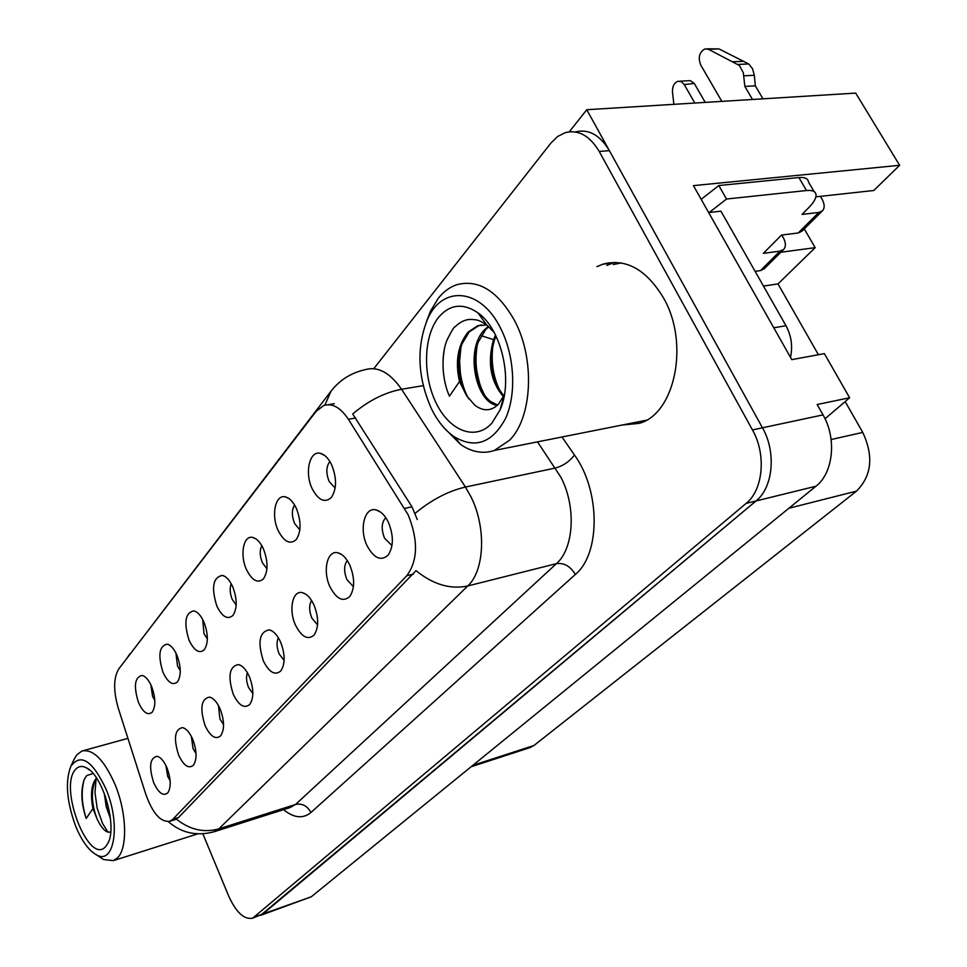 <?xml version="1.0" encoding="UTF-8"?>
<svg xmlns="http://www.w3.org/2000/svg" width="967" height="967" viewBox="0 0 967 967"><rect width="100%" height="100%" fill="white"/><g stroke="black" fill="none" stroke-linecap="round" stroke-linejoin="round"><path stroke-width="1.45" d="M385.773 517.659C381.482 522.361 381.071 529.215 384.552 538.196L391.998 545.606M388.359 522.228C384.963 515.338 380.877 511.241 376.127 509.935C364.474 506.478 358.902 529.42 367.109 545.811C373.975 558.334 380.974 561.44 388.13 555.143C393.678 546.597 393.762 535.633 388.359 522.228M261.803 545.69C259.543 550.332 259.724 556.013 262.371 562.734L266.94 568.753M263.399 548.833C260.389 542.378 256.859 538.595 252.834 537.495C243.442 534.739 239.586 554.985 246.5 569.636C252.121 580.647 257.766 583.717 263.459 578.846C268.222 571.437 268.197 561.44 263.399 548.833M294.609 505.052C291.659 509.827 291.647 515.979 294.584 523.51L299.855 529.88M296.313 508.316C293.243 501.873 289.629 498.078 285.458 496.929C275.317 493.883 270.845 515.375 278.206 530.605C284.105 541.895 290.088 544.904 296.18 539.634C301.293 531.741 301.341 521.31 296.313 508.316M175.921 653.051L177.517 666.033L180.273 670.614M176.949 655.263C174.084 648.833 170.845 645.122 167.218 644.143C159.144 645.944 157.742 655.36 163.024 672.391C167.932 682.642 172.73 685.821 177.457 681.928C181.337 675.715 181.167 666.831 176.949 655.263M247.395 672.694C245.944 676.936 246.343 681.904 248.604 687.573L252.858 693.617M249.341 676.549C246.198 669.66 242.572 665.671 238.462 664.571C229.312 666.348 227.583 676.284 233.289 694.354C238.873 705.596 244.373 708.944 249.8 704.399C253.983 697.751 253.825 688.468 249.341 676.549M191.345 736.37L193.049 748.627L196.035 753.571M192.747 739.356C189.737 732.539 186.341 728.622 182.533 727.607C174.701 729.275 173.395 738.413 178.617 755.046C183.706 765.731 188.65 769.116 193.436 765.199C197.123 759.264 196.893 750.646 192.747 739.356M329.88 461.513C326.133 466.384 325.879 473.032 329.131 481.457L335.15 488.117M331.657 464.825C328.538 458.406 324.827 454.599 320.524 453.402C309.549 450.018 304.339 472.899 312.196 488.77C318.397 500.338 324.755 503.263 331.282 497.558C336.806 489.133 336.927 478.218 331.657 464.825M278.351 637.761C276.369 642.197 276.647 647.6 279.173 653.982L284.129 660.473M280.527 641.919C277.324 635.017 273.576 630.992 269.322 629.855C259.386 631.693 257.403 642.064 263.375 660.957C269.237 672.5 275.063 675.812 280.853 670.893C285.325 663.833 285.217 654.188 280.527 641.919M347.274 560.522C343.889 565.199 343.768 571.545 346.899 579.559L353.438 586.739M349.776 565.054C346.44 558.14 342.475 554.055 337.882 552.822C327.16 549.703 322.374 571.243 330.049 586.957C336.54 599.129 343.104 602.332 349.752 596.542C354.913 588.552 354.925 578.048 349.776 565.054M311.567 600.459C308.944 605.04 309.041 610.902 311.858 618.07L317.575 624.936M313.924 604.846C310.649 597.932 306.805 593.871 302.369 592.686C292.481 589.87 288.371 610.153 295.551 625.238C301.716 637.096 307.893 640.347 314.094 635.029C318.892 627.523 318.832 617.466 313.924 604.846M202.671 619.46L204.013 633.772L207.349 638.897M203.916 622.059C201.003 615.616 197.667 611.881 193.908 610.866C185.18 612.727 183.573 622.543 189.097 640.299C194.222 650.791 199.287 653.946 204.291 649.764C208.437 643.188 208.316 633.953 203.916 622.059M231.234 583.742C229.542 588.202 229.88 593.412 232.237 599.407L236.178 605.016M232.672 586.667C229.711 580.2 226.278 576.441 222.386 575.389C212.933 577.323 211.096 587.561 216.862 606.116C222.217 616.861 227.571 619.98 232.902 615.471C237.338 608.509 237.266 598.899 232.672 586.667M165.913 765.513L167.726 776.441L170.132 780.72M167.013 767.931C164.064 761.162 160.764 757.282 157.113 756.303C149.837 757.91 148.7 766.71 153.705 782.69C158.588 793.133 163.278 796.518 167.799 792.88C171.256 787.247 170.99 778.931 167.013 767.931M218.445 705.499L219.944 719.061L223.558 724.597M220.138 708.956C217.067 702.102 213.55 698.15 209.597 697.098C201.136 698.815 199.637 708.327 205.101 725.649C210.419 736.612 215.629 739.985 220.718 735.766C224.634 729.493 224.441 720.56 220.138 708.956M150.84 684.745L152.581 696.373L154.793 700.35M151.601 686.461C148.797 680.055 145.654 676.38 142.161 675.425C134.655 677.166 133.434 686.219 138.511 702.574C143.201 712.594 147.782 715.798 152.218 712.171C155.868 706.285 155.663 697.715 151.601 686.461M408.207 514.903L348.386 419.255C340.565 407.578 332.394 402.973 323.848 405.451L316.149 411.326L118.832 668.838C113.477 677.674 113.284 690.789 118.276 708.195L145.896 794.584C152.822 813.67 160.836 822.554 169.938 821.237L172.815 819.291L406.805 575.716C417.901 560.582 418.36 540.311 408.207 514.903M586.764 109.718L855.698 93.098L899.624 165.297L693.424 185.628L791.792 359.639L824.38 353.632L849.63 397.775L817.151 404.52L823.014 414.891C836.926 438.462 833.288 473.008 815.967 486.22L311.253 896.808L260.558 915.362L756.037 500.954C773.141 487.549 776.477 452.109 762.467 427.789L586.764 109.718L569.285 131.814M849.63 397.775L825.044 418.771M845.17 401.595L862.757 432.406C873.817 456.279 871.726 475.861 856.496 491.127L533.953 745.497L529.614 747.745M780.84 252.242L815.181 247.661L778 283.923L818.42 354.732M778 283.923L763.471 286.075M899.624 165.297L873.781 190.499L815.894 196.845M804.266 228.925L815.181 247.661M622.095 425.045L639.368 423.328C675.063 413.707 689.809 343.092 663.422 297.788C646.258 269.442 626.12 258.225 602.985 264.148L596.917 266.65M614.758 262.335L606.901 265.369M324.888 405.125L331.028 391.164C339.768 380.019 351.094 372.863 365.03 369.696C377.771 366.046 389.955 372.561 401.559 389.266L465.441 487.042L470.832 496.555C486.474 527.196 484.672 570.663 467.75 585.966C450.38 589.628 433.131 584.527 416.015 570.651L178.508 817.526L175.257 819.593L169.938 821.237M423.195 385.64L401.559 389.266C384.54 392.529 368.258 400.785 352.713 414.009L412.002 506.829L417.273 519.545M202.889 833.868L228.659 895.986C236.153 912.449 244.143 919.847 252.665 918.167L262.855 913.996L756.037 500.954C773.141 487.549 776.477 452.109 762.467 427.789L609.367 150.634C599.927 134.945 588.613 128.708 575.389 131.923M606.587 263.677L608.316 262.855M252.665 918.167L746.137 503.396C763.193 489.955 766.48 454.357 752.459 429.928L599.214 151.456C589.773 135.682 578.459 129.409 565.284 132.636L557.633 136.492L550.948 143.007L374.096 368.258M631.898 423.087L639.38 423.328M798.222 232.974L801.933 231.246L822.53 210.746L818.819 212.45L798.222 232.974L781.505 235.078L763.338 253.354L779.994 251.142L760.461 270.615L755.13 271.364M743.841 75.813L754.32 75.281L755.312 85.833L744.844 86.426L743.333 72.815L739.453 65.514L708.497 49.305L704.991 48.906C699.322 52.097 697.884 57.452 700.688 64.946L721.829 101.366M701.172 199.323L718.819 185.531L726.507 199.021L806.514 190.535C812.51 189.991 815.701 191.454 816.063 194.911C816.172 198.32 813.706 202.587 808.666 207.724L802.018 214.42L818.819 212.45M776.706 332.962L708.811 212.837M790.498 357.355C792.855 346.271 791.357 335.718 785.99 325.722L720.947 211.181L709.077 212.498M726.507 199.021L709.246 212.486M718.819 185.531L798.887 177.553C804.895 177.058 808.098 178.557 808.509 182.062L814.117 191.599M760.461 270.615L764.16 268.85L783.705 249.401L779.994 251.142M694.85 103.034L684.225 84.552L694.282 83.464L690.317 80.636L679.837 81.168M694.62 83.996L705.233 102.393M781.783 235.041L783.197 237.495C785.929 242.572 786.098 246.537 783.705 249.401M673.89 104.339L672.5 92.336C672.234 86.559 674.047 82.86 677.927 81.264L681.384 81.675L684.225 84.552M820.415 196.349L821.817 198.719C824.67 203.892 824.911 207.905 822.53 210.746M755.312 85.833L762.963 98.827M752.507 99.468L744.844 86.426M754.32 75.281L752.495 68.657L748.7 63.955L718.964 48.906L707.095 48.821M748.7 63.955L738.208 64.426M743.732 61.296L733.24 61.767M488.359 326.375L484.697 329.614C464.39 349.292 475.788 402.864 497.243 405.391M488.782 326.737L485.797 329.445L478.314 341.98C470.421 362.166 477.311 391.804 490.644 401.51L490.668 401.523M486.594 324.972L477.771 325.722L468.088 332.08C457.826 345.11 454.961 361.598 459.506 381.53L449.45 396.192C441.786 379.56 440.843 354.007 447.25 339.55C451.686 330.762 454.236 326.568 454.913 326.943C459.603 322.325 464.486 319.823 469.563 319.424C479.414 319.63 479.644 320.742 486.897 325.19L477.879 312.776C501.583 329.082 513.38 380.647 500.084 409.875L491.804 423.244C475.522 441.218 449.764 431.113 436.262 403.287C422.531 375.704 423.389 336.129 438.631 317.273C449.885 304.254 462.963 302.756 477.879 312.776M504.423 394.584L498.561 404.121C491.369 411.253 483.464 411.616 474.845 405.221L466.614 395.733C457.729 379.656 456.194 362.371 462.008 343.865L469.213 331.923L478.883 325.565L481.493 324.912M495.539 335.09L493.533 339.647C487.199 362.48 490.511 381.494 503.481 396.712M496.059 336.141L494.391 340.166C488.432 362.202 491.599 380.768 503.88 395.854M497.63 405.04L490.644 401.51M466.602 395.733L459.506 381.542M431.487 408.872C417.671 377.686 416.281 347.975 427.305 319.739C441.774 285.084 480.599 287.55 500.519 328.115C514.577 355.373 516.656 393.992 505.656 418.228C492.384 443.031 475.184 449.184 454.043 436.661C445.11 430.436 437.592 421.177 431.487 408.872M426.495 321.576L430.351 311.41L438.196 298.392C443.478 291.744 449.607 287.199 456.557 284.781C478.314 278.907 497.642 290.825 514.541 320.536C535.283 359.071 532.358 417.647 509.585 440.203L494.427 450.441C483.258 454.164 472.053 452.23 460.8 444.639L443.672 427.39M645.364 420.718L639.09 421.66M613.259 264.547L621.273 262.927M494.137 332.406L486.897 325.19M477.13 345.594C475.716 355.518 475.655 364.221 476.961 371.715C479.801 385.76 480.623 386.764 484.515 394.995M460.981 346.839L459.603 361.162L460.34 372.585C461.622 382.376 464.414 391.139 468.705 398.863M444.276 349.909C442.282 361.537 442.668 372.936 445.412 384.117M493.097 344.325C490.716 361.283 493.073 376.912 500.157 391.212M96.495 777.976L96.277 778.181C91.345 784.6 90.233 794.729 92.953 808.569L86.184 818.433C81.155 803.541 80.527 790.498 84.274 779.329L86.764 775.558L93.098 773.515M104.291 793.339L106.177 806.647L110.443 818.469M110.093 815.616L105.318 796.119M96.76 778.375L94.657 781.759C91.007 792.626 91.805 805.003 97.063 818.892L92.953 808.569M75.378 825.455C66.59 800.93 65.091 781.203 70.869 766.251C80.745 752.809 92.518 760.533 106.177 789.423C121.008 824.609 114.251 865.719 96.337 854.768C88.456 850.271 81.47 840.504 75.378 825.455M74 759.554L76.695 754.961L81.796 751.069C93.086 748.651 104.206 759.869 115.158 784.745C126.725 812.618 127.765 847.962 117.623 857.729L113.429 860.618L103.662 859.566L99.674 856.943M75.329 769.708C78.23 766.19 81.893 765.55 86.305 767.786C102.623 774.76 117.539 826.144 108.026 843.019L105.79 846.427C89.194 866.529 58.431 787.96 75.329 769.708M97.063 818.892C100.084 825.395 103.264 829.65 106.6 831.668L110.661 832.321M96.059 779.269L94.984 792.589L97.184 808.255L102.587 823.558L108.147 832.321M84.189 779.535C80.986 791.187 81.651 804.145 86.184 818.433M404.641 508.412L412.002 506.829M823.014 414.891L752.459 429.928M815.967 486.22L746.137 503.396M311.253 896.808L254.937 916.801M533.953 745.497L472.851 765.344M856.496 491.127L788.891 508.243M862.757 432.406L831.124 439.538M172.815 819.291L178.508 817.526M406.805 575.716L413.477 574.108M348.386 419.255L355.723 417.974M561.996 436.999L574.458 454.986C600.555 490.752 600.543 553.934 575.341 574.458L310.939 812.51C307.313 805.813 302.175 803.142 295.527 804.471L556.412 563.652C573.987 548.567 576.417 506.539 560.836 477.142L537.531 441.871M310.939 812.51C303.034 819.001 293.895 818.058 283.512 809.657M290.015 807.59L295.527 804.471L218.808 828.876L213.526 831.946M415.194 513.284C431.463 499.83 448.217 491.079 465.441 487.042L555.433 468.016C563.217 465.84 569.563 461.501 574.458 454.986M176.357 819.109C189.81 829.759 203.952 833.01 218.808 828.876L467.75 585.966L556.412 563.652C564.099 562.649 570.409 566.251 575.341 574.458M127.209 657.898L331.028 391.164M599.214 151.456L609.367 150.634M785.99 325.722L774.204 327.704M798.887 177.553L806.514 190.535M708.497 49.305L718.964 48.906M493.533 339.647L481.215 335.706M380.672 512.159L376.127 509.935M255.844 538.849L252.834 537.495M289.012 498.609L285.458 496.929M169.092 644.868L167.218 644.143M240.747 665.465L238.462 664.571M184.189 728.199L182.533 727.607M324.707 455.505L320.524 453.402M272.017 630.955L269.322 629.855M341.689 554.562L337.882 552.822M305.584 594.076L302.369 592.686M196.096 611.748L193.908 610.866M224.948 576.477L222.386 575.389M158.515 756.786L157.113 756.303M211.543 697.811L209.597 697.098M143.757 676.03L142.161 675.425M530.448 747.467L471.11 766.771M328.248 404.702L334.316 403.674M612.981 262.855L602.985 264.148M289.677 807.699L214.638 831.596C196.966 836.491 181.53 833.167 168.331 821.636M126.604 658.696L129.941 653.74M478.883 325.565L477.771 325.722M427.305 319.739L430.351 311.41M646.222 420.246L494.427 450.441M504.158 395.261L500.084 409.875M454.043 436.661L460.8 444.639M70.869 766.251L74.519 758.442M197.631 833.905L113.429 860.618M89.774 770.179L86.305 767.786M108.655 841.58L108.026 843.019M96.337 854.768L103.662 859.566M127.922 738.365L83.367 750.646"/></g></svg>
